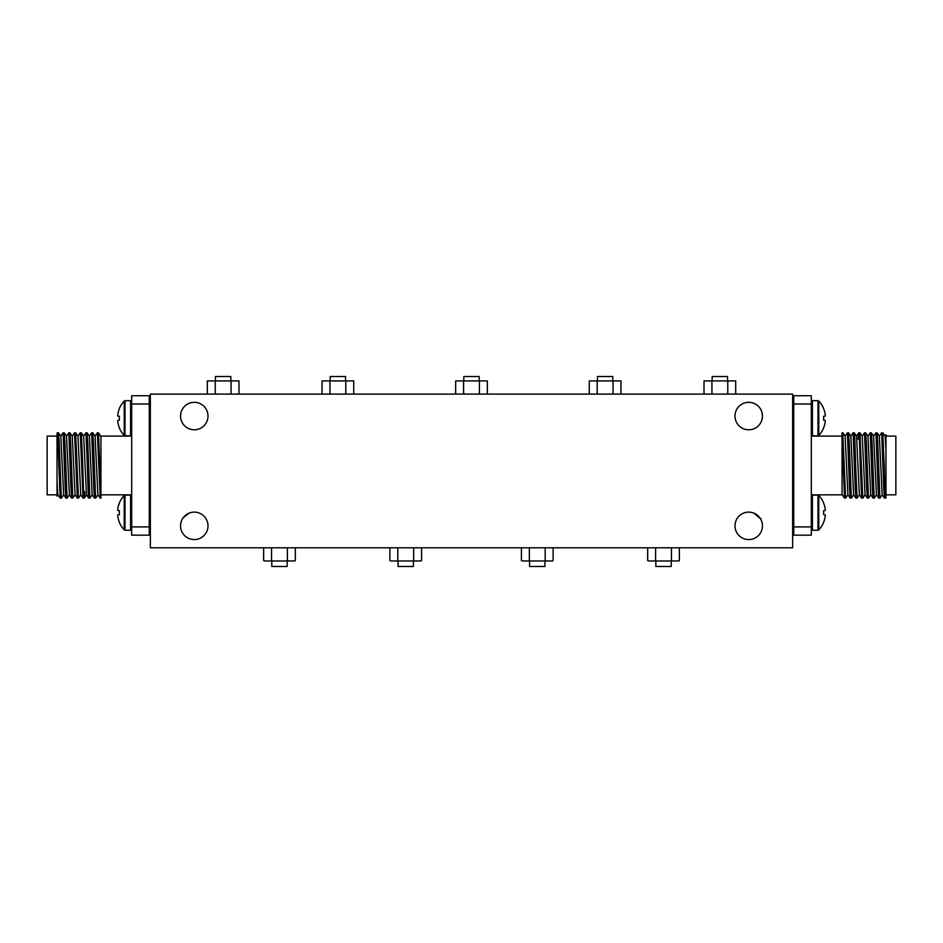 <?xml version="1.0" encoding="UTF-8"?>
<svg xmlns="http://www.w3.org/2000/svg" width="943" height="943" viewBox="0 0 943 943"><rect width="100%" height="100%" fill="white"/><g stroke="black" fill="none" stroke-linecap="round" stroke-linejoin="round"><path stroke-width="1.41" d="M754.211 513.275C761.142 518.461 765.303 523.141 754.211 513.275L752.573 512.674C749.756 512.061 749.756 512.061 752.573 512.674L751.748 512.462M190.427 512.674C193.244 512.061 193.244 512.061 190.427 512.674L191.252 512.462M57.028 494.827L47.15 494.827L47.15 436.09L57.028 436.09L57.028 481.26L57.028 435.371C57.629 425.776 58.23 442.986 58.82 465.465L60.211 498.104L61.342 498.128L59.22 442.821L58.513 432.825L57.04 433.273M60.765 436.114L63.098 432.802L65.232 488.109L65.927 498.104L67.059 498.128L64.926 442.821L64.23 432.825L63.098 432.802M66.481 436.114L68.815 432.802L70.937 488.085L71.633 498.093L72.764 498.128L70.642 442.845L69.947 432.825L68.815 432.802M67.094 498.093L69.381 494.827L66.517 436.09L64.23 432.825M61.389 498.081L63.664 494.839L60.812 436.079L58.525 432.825M60.211 498.104L57.877 494.851L57.028 481.26L57.028 496.159M57.028 448.373L57.028 475.095M57.028 435.371L57.028 436.09M86.52 494.804L84.222 498.104L83.09 498.128L80.744 494.792L77.963 436.126L75.652 432.825L74.521 432.802L77.338 498.104L78.469 498.128L75.652 432.825M84.764 491.574C84.092 508.136 83.432 491.327 82.76 465.465L81.357 432.825L80.226 432.802L83.055 498.104M80.815 494.804L78.469 498.128M75.11 494.804L72.764 498.128M86.473 494.827L83.668 436.114L81.357 432.825M75.051 494.827L72.257 436.126L69.947 432.825M83.597 436.114L85.943 432.802L87.369 465.465C88.041 491.327 88.713 508.136 89.385 491.574M86.45 494.792L88.795 498.128L89.891 498.128L87.77 442.833L87.074 432.825L85.943 432.802M97.942 494.804L95.597 498.128L93.475 442.845L92.779 432.825L91.648 432.802L93.77 488.109L94.465 498.104L95.597 498.128M92.237 494.792L89.891 498.128M89.302 436.126L91.648 432.802M131.69 494.827L100.948 494.827L100.948 498.128L100.182 498.093L97.365 432.802L95.007 436.126M97.365 432.802L98.496 432.825L100.948 495.57L100.948 436.715L98.496 432.825M97.883 494.816L95.09 436.126M94.465 498.104L92.155 494.792L89.385 436.126L87.074 432.825M100.724 436.126L100.948 436.715M131.69 404.017L149.253 404.017L149.253 395.742L131.69 395.742L131.69 535.176L149.253 535.176L149.253 526.913L131.69 526.913M149.253 404.017L149.253 526.913M655.845 560.979L655.845 566.472L671.216 566.472L671.216 560.979M529.577 560.979L529.577 566.472L544.948 566.472L544.948 560.979M398.052 560.979L398.052 566.472L413.423 566.472L413.423 560.979M271.784 560.979L271.784 566.472L287.155 566.472L287.155 560.979M215.464 380.925L215.464 376.528L230.835 376.528L230.835 380.925M330.191 380.925L330.191 376.528L345.562 376.528L345.562 380.925M463.815 380.925L463.815 376.528L479.185 376.528L479.185 380.925M597.438 380.925L597.438 376.528L612.809 376.528L612.809 380.925M712.165 380.925L712.165 376.528L727.536 376.528L727.536 380.925M679.373 547.8L679.373 560.566L678.665 560.979L648.454 560.979M657.153 560.979L654.831 560.979M672.229 560.979L669.907 560.979M679.373 560.566L678.606 560.979M553.117 547.8L553.117 560.566L552.398 560.979L522.198 560.979M530.885 560.979L528.563 560.979M545.962 560.979L543.639 560.979M553.117 560.566L552.339 560.979M421.58 547.8L421.58 560.566L420.861 560.979L390.661 560.979M399.361 560.979L397.038 560.979M414.437 560.979L412.115 560.979M421.58 560.566L420.802 560.979M295.324 547.8L295.324 560.566L294.605 560.979L264.394 560.979M273.093 560.979L270.771 560.979M288.169 560.979L285.847 560.979M295.324 560.566L294.546 560.979M180.973 412.68L180.549 416.052C181.445 409.957 181.445 409.957 180.549 416.052L180.726 418.256C184.486 427.238 184.486 427.238 180.726 418.256L180.738 418.35M185.064 515.668L184.026 516.717M183.779 517.012L182.647 518.556M183.083 517.907L188.789 513.275M760.836 519.381L760.341 518.532M760.058 518.108L758.443 516.151M762.392 417.372L762.274 418.256C758.514 427.238 758.514 427.238 762.274 418.256L761.543 420.967M759.032 425.116L760.423 423.23M762.027 412.68L762.451 416.052C761.555 409.957 761.555 409.957 762.451 416.052L762.439 416.511M238.284 394.091L238.992 393.679L238.992 380.925L207.307 380.925L207.307 393.679L208.073 394.091M353.012 394.091L353.731 393.679L353.731 380.925L322.034 380.925L322.034 393.679L322.812 394.091M486.635 394.091L487.342 393.679L487.342 380.925L455.658 380.925L455.658 393.679L456.424 394.091M620.246 394.091L620.965 393.679L620.965 380.925L589.269 380.925L589.269 393.679L590.047 394.091M734.986 394.091L735.693 393.679L735.693 380.925L704.008 380.925L704.008 393.679L704.775 394.091M655.609 547.8L655.609 560.566M671.451 547.8L671.451 560.566M647.676 547.8L647.676 560.566M529.341 547.8L529.341 560.566M545.195 547.8L545.195 560.566M521.42 547.8L521.42 560.566M397.805 547.8L397.805 560.566M413.659 547.8L413.659 560.566M389.883 547.8L389.883 560.566M271.549 547.8L271.549 560.566M287.391 547.8L287.391 560.566M263.627 547.8L263.627 560.566M208.002 416.052A13.721 13.721 0 0 0 194.27 402.331A13.721 13.721 0 0 0 180.549 416.052A13.721 13.721 0 0 0 194.27 429.784A13.721 13.721 0 0 0 208.002 416.052M208.002 525.852A13.721 13.721 0 0 0 194.27 512.12A13.721 13.721 0 0 0 180.549 525.852A13.721 13.721 0 0 0 194.27 539.573A13.721 13.721 0 0 0 208.002 525.852M762.451 525.852A13.721 13.721 0 0 0 748.73 512.12A13.721 13.721 0 0 0 734.998 525.852A13.721 13.721 0 0 0 748.73 539.573A13.721 13.721 0 0 0 762.451 525.852M762.451 416.052A13.721 13.721 0 0 0 748.73 402.331A13.721 13.721 0 0 0 734.998 416.052A13.721 13.721 0 0 0 748.73 429.784A13.721 13.721 0 0 0 762.451 416.052M231.848 394.091L229.526 394.091M238.992 393.679L238.225 394.091M231.07 380.925L231.07 393.679M215.228 380.925L215.228 393.679L214.45 394.091M216.772 394.091L215.228 393.679M329.956 380.925L329.956 393.679L329.19 394.091M331.512 394.091L329.956 393.679M345.81 380.925L345.81 393.679L344.254 394.091M346.576 394.091L345.81 393.679M353.731 393.679L352.953 394.091M463.579 380.925L463.579 393.679L462.801 394.091M465.123 394.091L463.579 393.679M479.421 380.925L479.421 393.679L477.877 394.091M480.199 394.091L479.421 393.679M487.342 393.679L486.576 394.091M597.19 380.925L597.19 393.679L596.424 394.091M598.746 394.091L597.19 393.679M613.044 380.925L613.044 393.679L611.488 394.091M613.81 394.091L613.044 393.679M620.965 393.679L620.188 394.091M711.93 380.925L711.93 393.679L711.152 394.091M713.474 394.091L711.93 393.679M727.772 380.925L727.772 393.679L726.228 394.091M728.55 394.091L727.772 393.679M735.693 393.679L734.927 394.091M150.35 547.8L792.65 547.8L792.65 394.091L150.35 394.091L150.35 547.8M885.972 436.09L895.85 436.09L895.85 494.827L885.972 494.827L885.972 449.658L885.972 494.827M885.972 482.557L885.972 455.823M885.972 434.758L885.972 449.658L885.123 436.079L882.789 432.825L881.658 432.802L883.78 488.109L884.487 498.104L885.96 497.645M882.235 494.816L879.902 498.128L877.768 442.821L877.073 432.825L875.941 432.802L878.074 488.109L878.77 498.104L879.902 498.128M885.972 495.558C885.371 505.142 884.77 487.932 884.18 465.465L882.789 432.825M876.519 494.804L874.185 498.128L872.063 442.833L871.367 432.825L870.236 432.802L872.358 488.073L873.053 498.093L874.185 498.128M875.906 432.825L873.619 436.09L876.483 494.839L878.77 498.104M881.622 432.825L879.336 436.09L882.188 494.839L884.475 498.104M858.236 439.344C858.908 422.782 859.568 439.591 860.24 465.465L861.643 498.104L862.774 498.128L859.945 432.825L858.778 432.825L856.48 436.126M862.185 436.126L864.531 432.802L866.652 488.097L867.348 498.104L868.479 498.128L866.358 442.821L865.662 432.825L864.531 432.802M867.89 436.114L870.236 432.802M859.403 494.804L857.057 498.128L855.631 465.465C854.959 439.591 854.287 422.782 853.615 439.344M856.527 436.102L854.24 432.825L853.109 432.802L855.23 488.097L855.926 498.104L857.057 498.128M856.562 436.126L859.332 494.804L861.643 498.104M862.244 436.102L865.037 494.804L867.348 498.093M867.949 436.09L870.743 494.804L873.053 498.093M845.058 436.126L847.403 432.802L849.525 488.073L850.221 498.093L851.352 498.128L849.23 442.821L848.535 432.825L847.403 432.802M853.698 494.804L851.352 498.128M850.763 436.126L853.109 432.802M842.276 494.792L844.504 498.093L842.052 435.348L842.052 436.09L811.31 436.09M845.117 436.102L847.91 494.792M848.535 432.825L850.845 436.126L853.615 494.804L855.926 498.104M842.052 494.215L842.052 432.802L842.783 432.802L845.635 498.116L847.993 494.792M845.635 498.128L844.504 498.093M811.31 526.913L793.747 526.913L793.747 535.176L811.31 535.176L811.31 395.742L793.747 395.742L793.747 404.017L811.31 404.017M793.747 526.913L793.747 404.017M825.255 510.446L823.604 510.705L825.255 510.446L825.255 509.326A25.131 24.801 -90 0 0 823.604 503.079L823.663 503.032A25.19 25.19 0 0 0 818.783 495.452L818.783 529.895A25.19 25.19 0 0 0 823.663 522.316L823.604 522.257A25.131 24.801 -90 0 0 825.255 516.021L825.255 514.902L823.604 514.63A23.634 17.351 -90 0 0 823.663 512.674A23.634 17.351 -90 0 0 823.604 510.705M825.255 514.902L823.604 514.63M825.255 416.016L823.604 416.287L825.255 416.016L825.255 414.908A25.131 24.801 -90 0 0 823.604 408.661L823.663 408.602A25.19 25.19 0 0 0 818.783 401.034L818.783 435.466A25.19 25.19 0 0 0 823.663 427.898L823.604 427.839A25.131 24.801 -90 0 0 825.255 421.592L825.255 420.484L823.604 420.213A23.634 17.351 -90 0 0 823.663 418.256A23.634 17.351 -90 0 0 823.604 416.287M825.255 420.484L823.604 420.213M117.745 416.016L119.396 416.287A23.634 17.351 90 0 0 119.337 418.256A23.634 17.351 90 0 0 119.396 420.213L117.745 420.484L117.745 421.592A25.131 24.801 90 0 0 119.396 427.839L119.337 427.898A25.19 25.19 0 0 0 124.217 435.466L124.217 401.034A25.19 25.19 0 0 0 119.337 408.602L119.396 408.661A25.131 24.801 90 0 0 117.745 414.908L117.745 416.016L119.396 416.287M117.745 420.484L119.396 420.213M124.217 512.674L124.217 495.452A25.19 25.19 0 0 0 119.337 503.032L119.396 503.079A25.131 24.801 90 0 0 117.745 509.326L117.745 510.446L119.396 510.705A23.634 17.351 90 0 0 119.337 512.674A23.634 17.351 90 0 0 119.396 514.63L117.745 514.902L117.745 516.021A25.131 24.801 90 0 0 119.396 522.257L119.337 522.316A25.19 25.19 0 0 0 124.217 529.895L124.217 512.674M117.745 510.446L119.396 510.705M117.745 514.902L119.396 514.63M149.253 468.258L150.35 468.258M150.35 468.211L149.253 468.211M818.783 495.452L817.982 495.11L817.982 530.237L818.783 529.895M817.982 495.11L812.406 495.11L812.406 530.237L811.31 529.141M818.783 401.034L817.982 400.681L817.982 435.819L818.783 435.466M817.982 400.681L812.406 400.681L812.406 435.819L811.31 434.723M124.217 435.466L125.018 435.819L125.018 400.681L124.217 401.034M125.018 435.819L130.594 435.819L130.594 400.681L131.69 401.777M130.594 495.11L125.018 495.11L125.018 530.237L130.594 530.237L130.594 495.11L131.69 496.207M131.69 436.09L100.948 436.09M65.927 498.104L63.617 494.816M71.633 498.093L69.322 494.816M57.016 496.183L57.959 494.839M74.497 432.825L72.175 436.126M77.338 498.104L75.027 494.804M80.202 432.825L77.88 436.126M92.779 432.825L95.102 436.126M97.872 494.804L100.182 498.093M208.014 394.091L207.307 393.679M322.754 394.091L322.034 393.679M456.365 394.091L455.658 393.679M589.988 394.091L589.269 393.679M704.716 394.091L704.008 393.679M149.253 503.892L150.35 503.892M149.253 409.462L150.35 409.462M149.253 427.038L150.35 427.038M793.747 503.892L792.65 503.892M793.747 521.455L792.65 521.455M793.747 409.462L792.65 409.462M793.747 427.038L792.65 427.038M149.253 521.455L150.35 521.455M877.073 432.825L879.383 436.114M871.367 432.825L873.678 436.114M885.984 434.747L885.041 436.079M868.503 498.093L870.825 494.804M865.662 432.825L867.973 436.114M862.798 498.093L865.12 494.792M859.945 432.825L862.256 436.126M845.128 436.126L842.818 432.825M850.221 498.093L847.898 494.792M811.31 494.827L842.052 494.827M817.982 530.237L812.406 530.237M812.406 495.11L811.31 496.207M817.982 435.819L812.406 435.819M812.406 400.681L811.31 401.777M125.018 400.681L130.594 400.681M130.594 435.819L131.69 434.723M125.018 495.11L124.217 495.452M125.018 530.237L124.217 529.895M130.594 530.237L131.69 529.141"/></g></svg>
